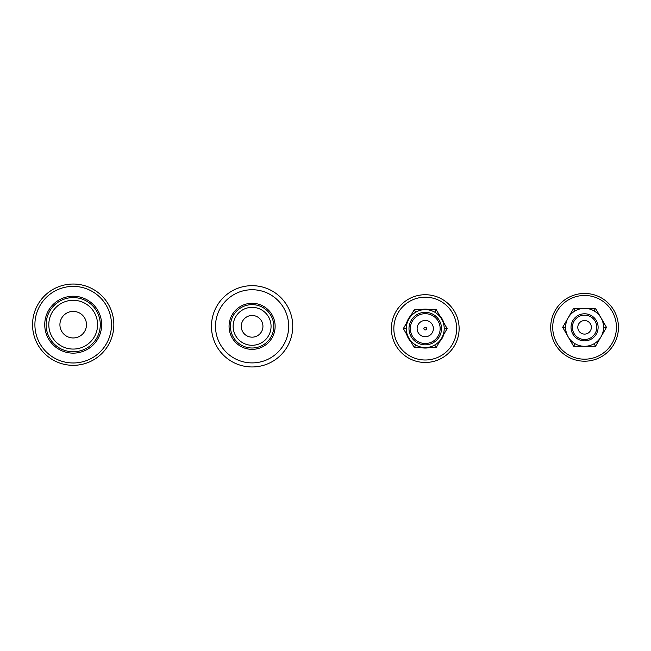 <?xml version="1.0" encoding="UTF-8"?>
<svg xmlns="http://www.w3.org/2000/svg" width="651" height="651" viewBox="0 0 651 651"><rect width="100%" height="100%" fill="white"/><g stroke="black" fill="none" stroke-linecap="round" stroke-linejoin="round"><path stroke-width="0.98" d="M618.442 326.452A33.868 33.868 0 0 1 618.45 327.298M618.442 326.525L618.45 327.518A33.868 33.868 0 0 1 618.434 328.364M618.426 328.584A33.868 33.868 0 0 1 618.385 329.422M618.369 329.642A33.868 33.868 0 0 1 618.304 330.488M618.279 330.708A33.868 33.868 0 0 1 618.19 331.546M618.157 331.766A33.868 33.868 0 0 1 618.084 332.303A33.868 33.868 0 0 1 618.035 332.596M618.002 332.816A33.868 33.868 0 0 1 617.913 333.353A33.868 33.868 0 0 1 617.856 333.646M617.815 333.865A33.868 33.868 0 0 1 617.701 334.394A33.868 33.868 0 0 1 617.644 334.687M617.596 334.907A33.868 33.868 0 0 1 617.465 335.428A33.868 33.868 0 0 1 617.392 335.721M617.335 335.94A33.868 33.868 0 0 1 617.115 336.746M617.05 336.958A33.868 33.868 0 0 1 616.896 337.478A33.868 33.868 0 0 1 616.798 337.763M616.383 338.984A33.868 33.868 0 0 1 616.188 339.488A33.868 33.868 0 0 1 616.082 339.765M616.001 339.977A33.868 33.868 0 0 1 615.797 340.473A33.868 33.868 0 0 1 615.675 340.75M615.586 340.953A33.868 33.868 0 0 1 615.236 341.726M615.146 341.921A33.868 33.868 0 0 1 614.91 342.41A33.868 33.868 0 0 1 614.772 342.678M614.674 342.874A33.868 33.868 0 0 1 614.422 343.354M614.17 343.809A33.868 33.868 0 0 1 613.747 344.542M613.633 344.737A33.868 33.868 0 0 1 613.356 345.201A33.868 33.868 0 0 1 613.193 345.453M613.071 345.64A33.868 33.868 0 0 1 612.778 346.096M611.867 347.39A33.868 33.868 0 0 1 611.362 348.065M611.224 348.236A33.868 33.868 0 0 1 610.695 348.895M609.857 349.872A33.868 33.868 0 0 1 609.499 350.271A33.868 33.868 0 0 1 609.287 350.49M607.627 352.15A33.868 33.868 0 0 1 607.228 352.516A33.868 33.868 0 0 1 607.001 352.712M599.783 357.594A33.868 33.868 0 0 1 599.302 357.83M573.93 359.482A33.868 33.868 0 0 1 573.417 359.311M552.422 316.679A33.868 33.868 0 0 1 552.601 316.166M562.326 301.795A33.868 33.868 0 0 1 562.96 301.25M569.373 297.059A33.868 33.868 0 0 1 569.861 296.823M582.645 293.511A33.868 33.868 0 0 1 583.182 293.487A33.868 33.868 0 0 1 583.483 293.471M583.703 293.471A33.868 33.868 0 0 1 584.248 293.455A33.868 33.868 0 0 1 584.549 293.455M584.769 293.455A33.868 33.868 0 0 1 585.615 293.471M585.835 293.479A33.868 33.868 0 0 1 586.673 293.52M586.893 293.536A33.868 33.868 0 0 1 587.739 293.601M587.959 293.625A33.868 33.868 0 0 1 588.496 293.682A33.868 33.868 0 0 1 588.797 293.723M589.017 293.747A33.868 33.868 0 0 1 589.554 293.821A33.868 33.868 0 0 1 589.847 293.87M590.066 293.902A33.868 33.868 0 0 1 590.603 294A33.868 33.868 0 0 1 590.896 294.049M591.116 294.089A33.868 33.868 0 0 1 591.938 294.268M592.158 294.317A33.868 33.868 0 0 1 592.971 294.512M593.183 294.569A33.868 33.868 0 0 1 593.997 294.789M594.208 294.854A33.868 33.868 0 0 1 595.014 295.106M595.226 295.172A33.868 33.868 0 0 1 595.738 295.351A33.868 33.868 0 0 1 596.023 295.448M596.235 295.521A33.868 33.868 0 0 1 596.739 295.717A33.868 33.868 0 0 1 597.016 295.823M597.227 295.904A33.868 33.868 0 0 1 597.724 296.115A33.868 33.868 0 0 1 598 296.229M598.204 296.319A33.868 33.868 0 0 1 598.7 296.539A33.868 33.868 0 0 1 598.969 296.669M599.172 296.758A33.868 33.868 0 0 1 599.661 297.002A33.868 33.868 0 0 1 599.929 297.133M600.124 297.238A33.868 33.868 0 0 1 600.604 297.491A33.868 33.868 0 0 1 600.873 297.629M601.06 297.735A33.868 33.868 0 0 1 601.793 298.158M601.988 298.272A33.868 33.868 0 0 1 602.444 298.557A33.868 33.868 0 0 1 602.704 298.711M602.891 298.833A33.868 33.868 0 0 1 603.591 299.297M603.778 299.419A33.868 33.868 0 0 1 604.462 299.908M604.641 300.038A33.868 33.868 0 0 1 605.316 300.542M605.487 300.681A33.868 33.868 0 0 1 605.91 301.022A33.868 33.868 0 0 1 606.146 301.21M606.317 301.348A33.868 33.868 0 0 1 606.952 301.901M607.123 302.048A33.868 33.868 0 0 1 607.741 302.617M607.904 302.772A33.868 33.868 0 0 1 608.506 303.358M608.661 303.512A33.868 33.868 0 0 1 609.043 303.903A33.868 33.868 0 0 1 609.246 304.123M609.401 304.277A33.868 33.868 0 0 1 609.963 304.904M610.109 305.075A33.868 33.868 0 0 1 610.467 305.482A33.868 33.868 0 0 1 610.654 305.718M610.801 305.889A33.868 33.868 0 0 1 611.322 306.548M611.46 306.719A33.868 33.868 0 0 1 611.964 307.394M612.095 307.573A33.868 33.868 0 0 1 612.404 308.021A33.868 33.868 0 0 1 612.575 308.265M612.697 308.452A33.868 33.868 0 0 1 613.161 309.152M613.283 309.339A33.868 33.868 0 0 1 613.714 310.063M613.828 310.25A33.868 33.868 0 0 1 614.243 310.983M614.349 311.178A33.868 33.868 0 0 1 614.747 311.927M614.845 312.122A33.868 33.868 0 0 1 615.081 312.61A33.868 33.868 0 0 1 615.211 312.879M615.309 313.082A33.868 33.868 0 0 1 615.651 313.847M615.74 314.051A33.868 33.868 0 0 1 615.952 314.555A33.868 33.868 0 0 1 616.058 314.832M616.139 315.035A33.868 33.868 0 0 1 616.334 315.548A33.868 33.868 0 0 1 616.44 315.825M616.513 316.036A33.868 33.868 0 0 1 616.692 316.549A33.868 33.868 0 0 1 616.782 316.834M616.847 317.045A33.868 33.868 0 0 1 617.099 317.851M617.156 318.062A33.868 33.868 0 0 1 617.303 318.583A33.868 33.868 0 0 1 617.376 318.876M617.433 319.088A33.868 33.868 0 0 1 617.628 319.91M617.677 320.129A33.868 33.868 0 0 1 617.783 320.658A33.868 33.868 0 0 1 617.848 320.951M617.889 321.171A33.868 33.868 0 0 1 618.027 322.001M618.059 322.221A33.868 33.868 0 0 1 618.181 323.051M618.206 323.27A33.868 33.868 0 0 1 618.271 323.807A33.868 33.868 0 0 1 618.295 324.108M618.32 324.328A33.868 33.868 0 0 1 618.36 324.873A33.868 33.868 0 0 1 618.385 325.175M618.393 325.394A33.868 33.868 0 0 1 618.417 325.931A33.868 33.868 0 0 1 618.434 326.232M618.45 327.331A33.868 33.868 0 0 0 584.671 293.455A33.868 33.868 0 0 0 550.705 327.136A33.868 33.868 0 0 0 584.484 361.199A33.868 33.868 0 0 0 618.45 327.331A33.868 33.868 0 0 0 584.671 293.455A33.868 33.868 0 0 0 550.705 327.136A33.868 33.868 0 0 0 584.484 361.199A33.868 33.868 0 0 0 618.45 327.331M591.352 327.331A6.77 6.77 0 0 0 584.582 320.552A6.77 6.77 0 0 0 577.803 327.331A6.77 6.77 0 0 0 584.582 334.101A6.77 6.77 0 0 0 591.352 327.331M584.582 313.782A13.549 13.549 0 0 0 572.847 334.101A13.549 13.549 0 0 0 596.308 334.101A13.549 13.549 0 0 0 584.582 313.782M584.582 315.133A12.19 12.19 0 0 1 595.136 333.426A12.19 12.19 0 0 1 574.019 333.426A12.19 12.19 0 0 1 584.582 315.133M575.093 310.901A18.969 18.969 0 0 1 601.028 336.779A18.969 18.969 0 0 1 600.963 336.876A18.969 18.969 0 0 1 568.168 336.852A18.969 18.969 0 0 1 568.111 336.746A18.969 18.969 0 0 1 568.128 317.883A18.969 18.969 0 0 1 568.193 317.778A18.969 18.969 0 0 1 575.093 310.901L573.629 308.362L562.676 327.331L573.629 346.299L595.527 346.299L606.48 327.331L595.527 308.362L573.629 308.362M595.527 308.362L594.062 310.901M606.48 327.331L603.55 327.331M595.527 346.299L594.062 343.752M573.629 346.299L575.093 343.752M562.676 327.331L565.613 327.331M459.11 327.722A33.868 33.868 0 0 1 459.118 328.568M459.11 327.787L459.118 328.788A33.868 33.868 0 0 1 459.101 329.626M459.093 329.854A33.868 33.868 0 0 1 459.053 330.692M459.045 330.911A33.868 33.868 0 0 1 458.996 331.457A33.868 33.868 0 0 1 458.971 331.75M458.955 331.969A33.868 33.868 0 0 1 458.89 332.515A33.868 33.868 0 0 1 458.857 332.807M458.825 333.027A33.868 33.868 0 0 1 458.752 333.564A33.868 33.868 0 0 1 458.711 333.865M458.67 334.085A33.868 33.868 0 0 1 458.524 334.915M458.483 335.127A33.868 33.868 0 0 1 458.312 335.957M458.263 336.168A33.868 33.868 0 0 1 458.06 336.99M458.011 337.202A33.868 33.868 0 0 1 457.783 338.015M457.718 338.227A33.868 33.868 0 0 1 457.474 339.033M457.401 339.244A33.868 33.868 0 0 1 457.23 339.757A33.868 33.868 0 0 1 457.124 340.042M457.051 340.245A33.868 33.868 0 0 1 456.864 340.758A33.868 33.868 0 0 1 456.75 341.034M456.668 341.238A33.868 33.868 0 0 1 456.465 341.742A33.868 33.868 0 0 1 456.343 342.019M456.261 342.223A33.868 33.868 0 0 1 456.034 342.719A33.868 33.868 0 0 1 455.912 342.987M455.814 343.191A33.868 33.868 0 0 1 455.578 343.679A33.868 33.868 0 0 1 455.44 343.948M455.342 344.143A33.868 33.868 0 0 1 455.09 344.623A33.868 33.868 0 0 1 454.943 344.884M454.837 345.079A33.868 33.868 0 0 1 454.569 345.551A33.868 33.868 0 0 1 454.422 345.811M454.308 345.998A33.868 33.868 0 0 1 453.861 346.723M453.747 346.91A33.868 33.868 0 0 1 453.446 347.357A33.868 33.868 0 0 1 453.283 347.61M453.153 347.789A33.868 33.868 0 0 1 452.673 348.48M452.535 348.659A33.868 33.868 0 0 1 452.03 349.335M451.892 349.506A33.868 33.868 0 0 1 451.363 350.165M451.224 350.336A33.868 33.868 0 0 1 450.874 350.743A33.868 33.868 0 0 1 450.679 350.97M450.533 351.141A33.868 33.868 0 0 1 449.963 351.76M449.808 351.922A33.868 33.868 0 0 1 449.223 352.525M449.06 352.679A33.868 33.868 0 0 1 448.677 353.062A33.868 33.868 0 0 1 448.458 353.265M448.295 353.42A33.868 33.868 0 0 1 447.896 353.786A33.868 33.868 0 0 1 447.668 353.981M447.506 354.128A33.868 33.868 0 0 1 446.863 354.673M446.692 354.819A33.868 33.868 0 0 1 446.269 355.153A33.868 33.868 0 0 1 446.033 355.34M445.854 355.479A33.868 33.868 0 0 1 445.422 355.804A33.868 33.868 0 0 1 445.186 355.983M444.999 356.113A33.868 33.868 0 0 1 444.316 356.593M444.128 356.715A33.868 33.868 0 0 1 443.421 357.179M443.233 357.293A33.868 33.868 0 0 1 442.517 357.733M436.544 360.532A33.868 33.868 0 0 1 436.032 360.703M433.485 361.451A33.868 33.868 0 0 1 432.956 361.574M397.737 348.35A33.868 33.868 0 0 1 397.419 347.911M394.083 341.873A33.868 33.868 0 0 1 393.879 341.368M417.006 295.741A33.868 33.868 0 0 1 417.535 295.611M426.503 294.748A33.868 33.868 0 0 1 427.341 294.789M427.569 294.805A33.868 33.868 0 0 1 428.407 294.87M428.627 294.895A33.868 33.868 0 0 1 429.465 294.984M429.684 295.017A33.868 33.868 0 0 1 430.221 295.09A33.868 33.868 0 0 1 430.514 295.139M430.734 295.172A33.868 33.868 0 0 1 431.271 295.261A33.868 33.868 0 0 1 431.564 295.318M431.784 295.359A33.868 33.868 0 0 1 432.313 295.473A33.868 33.868 0 0 1 432.606 295.53M432.825 295.578A33.868 33.868 0 0 1 433.639 295.782M433.859 295.839A33.868 33.868 0 0 1 434.673 296.059M434.884 296.124A33.868 33.868 0 0 1 435.397 296.278A33.868 33.868 0 0 1 435.69 296.376M435.893 296.441A33.868 33.868 0 0 1 436.414 296.612A33.868 33.868 0 0 1 436.691 296.718M436.902 296.791A33.868 33.868 0 0 1 437.407 296.978A33.868 33.868 0 0 1 437.692 297.092M437.895 297.173A33.868 33.868 0 0 1 438.4 297.377A33.868 33.868 0 0 1 438.668 297.499M438.88 297.588A33.868 33.868 0 0 1 439.368 297.808A33.868 33.868 0 0 1 439.645 297.93M439.84 298.028A33.868 33.868 0 0 1 440.328 298.264A33.868 33.868 0 0 1 440.597 298.402M440.792 298.5A33.868 33.868 0 0 1 441.541 298.899M441.736 299.004A33.868 33.868 0 0 1 442.208 299.273A33.868 33.868 0 0 1 442.46 299.427M442.656 299.541A33.868 33.868 0 0 1 443.119 299.818A33.868 33.868 0 0 1 443.372 299.981M443.559 300.103A33.868 33.868 0 0 1 444.015 300.396A33.868 33.868 0 0 1 444.259 300.567M444.446 300.689A33.868 33.868 0 0 1 445.129 301.177M445.308 301.307A33.868 33.868 0 0 1 445.984 301.812M446.163 301.95A33.868 33.868 0 0 1 446.586 302.284A33.868 33.868 0 0 1 446.814 302.479M446.985 302.617A33.868 33.868 0 0 1 447.4 302.967A33.868 33.868 0 0 1 447.628 303.171M447.79 303.317A33.868 33.868 0 0 1 448.189 303.675A33.868 33.868 0 0 1 448.409 303.887M448.572 304.033A33.868 33.868 0 0 1 449.174 304.619M449.336 304.782A33.868 33.868 0 0 1 449.922 305.384M450.069 305.547A33.868 33.868 0 0 1 450.638 306.173M450.785 306.336A33.868 33.868 0 0 1 451.135 306.751A33.868 33.868 0 0 1 451.33 306.979M451.468 307.15A33.868 33.868 0 0 1 451.997 307.809M452.128 307.988A33.868 33.868 0 0 1 452.632 308.664M452.762 308.843A33.868 33.868 0 0 1 453.08 309.282A33.868 33.868 0 0 1 453.242 309.534M453.373 309.713A33.868 33.868 0 0 1 453.666 310.169A33.868 33.868 0 0 1 453.828 310.421M453.95 310.608A33.868 33.868 0 0 1 454.39 311.324M454.504 311.52A33.868 33.868 0 0 1 454.919 312.252M455.025 312.447A33.868 33.868 0 0 1 455.277 312.928A33.868 33.868 0 0 1 455.415 313.188M455.513 313.391A33.868 33.868 0 0 1 455.757 313.872A33.868 33.868 0 0 1 455.887 314.148M455.977 314.343A33.868 33.868 0 0 1 456.205 314.84A33.868 33.868 0 0 1 456.318 315.117M456.408 315.32A33.868 33.868 0 0 1 456.733 316.101M456.815 316.305A33.868 33.868 0 0 1 457.002 316.809A33.868 33.868 0 0 1 457.108 317.094M457.181 317.306A33.868 33.868 0 0 1 457.36 317.818A33.868 33.868 0 0 1 457.45 318.103M457.523 318.306A33.868 33.868 0 0 1 457.677 318.827A33.868 33.868 0 0 1 457.767 319.112M457.832 319.332A33.868 33.868 0 0 1 457.97 319.853A33.868 33.868 0 0 1 458.052 320.146M458.101 320.357A33.868 33.868 0 0 1 458.296 321.179M458.345 321.391A33.868 33.868 0 0 1 458.516 322.221M458.556 322.44A33.868 33.868 0 0 1 458.695 323.27M458.735 323.482A33.868 33.868 0 0 1 458.849 324.32M458.874 324.54A33.868 33.868 0 0 1 458.939 325.077A33.868 33.868 0 0 1 458.963 325.378M458.988 325.598A33.868 33.868 0 0 1 459.028 326.135A33.868 33.868 0 0 1 459.053 326.436M459.061 326.656A33.868 33.868 0 0 1 459.093 327.201A33.868 33.868 0 0 1 459.101 327.502M447.147 328.592L444.218 328.592A18.969 18.969 0 0 1 408.844 338.113A18.969 18.969 0 0 1 408.779 338.015A18.969 18.969 0 0 1 434.73 312.171A18.969 18.969 0 0 1 441.655 319.071A18.969 18.969 0 0 1 441.712 319.177A18.969 18.969 0 0 1 441.695 338.04A18.969 18.969 0 0 1 441.638 338.146A18.969 18.969 0 0 1 415.761 345.022L414.296 347.561L436.203 347.561L447.147 328.592L436.203 309.624L414.296 309.624L415.761 312.171M442.688 321.146A18.969 18.969 0 0 0 407.803 321.146M407.803 336.046A18.969 18.969 0 0 0 408.844 338.113L414.296 347.561M459.118 328.592A33.868 33.868 0 0 0 425.347 294.724A33.868 33.868 0 0 0 391.373 328.405A33.868 33.868 0 0 0 425.152 362.469A33.868 33.868 0 0 0 459.118 328.592A33.868 33.868 0 0 0 425.347 294.724A33.868 33.868 0 0 0 391.373 328.405A33.868 33.868 0 0 0 425.152 362.469A33.868 33.868 0 0 0 459.118 328.592M433.379 328.592A8.129 8.129 0 0 0 425.249 320.463A8.129 8.129 0 0 0 417.12 328.592A8.129 8.129 0 0 0 425.249 336.722A8.129 8.129 0 0 0 433.379 328.592M425.249 312.334A16.259 16.259 0 0 0 411.172 336.722A16.259 16.259 0 0 0 439.327 336.722A16.259 16.259 0 0 0 425.249 312.334M425.249 313.692A14.9 14.9 0 0 1 438.156 336.046A14.9 14.9 0 0 1 412.343 336.046A14.9 14.9 0 0 1 425.249 313.692M436.203 309.624L434.73 312.171M436.203 347.561L434.73 345.022M414.296 309.624L403.343 328.592L408.779 337.999M403.343 328.592L406.281 328.592M292.747 326.322A40.647 40.647 0 0 0 231.78 291.119A40.647 40.647 0 0 0 231.78 361.517A40.647 40.647 0 0 0 292.747 326.322A40.647 40.647 0 0 0 231.78 291.119A40.647 40.647 0 0 0 231.78 361.517A40.647 40.647 0 0 0 292.747 326.322M275.129 326.322A23.029 23.029 0 0 0 240.585 306.369A23.029 23.029 0 0 0 240.585 346.267A23.029 23.029 0 0 0 275.129 326.322M262.939 326.322A10.839 10.839 0 0 0 252.1 315.483A10.839 10.839 0 0 0 241.261 326.322A10.839 10.839 0 0 0 252.1 337.161A10.839 10.839 0 0 0 262.939 326.322M233.131 326.322A18.969 18.969 0 0 1 261.58 309.892A18.969 18.969 0 0 1 261.58 342.743A18.969 18.969 0 0 1 233.131 326.322M230.421 326.322A21.678 21.678 0 0 0 262.939 345.095A21.678 21.678 0 0 0 262.939 307.541A21.678 21.678 0 0 0 230.421 326.322M241.261 326.322A10.839 10.839 0 0 1 257.519 316.931A10.839 10.839 0 0 1 257.519 335.704A10.839 10.839 0 0 1 241.261 326.322M101.646 324.678A28.449 28.449 0 0 0 73.197 296.229A28.449 28.449 0 0 0 44.74 324.678A28.449 28.449 0 0 0 73.197 353.135A28.449 28.449 0 0 0 101.646 324.678M86.477 324.678A13.28 13.28 0 0 0 73.197 311.406A13.28 13.28 0 0 0 59.916 324.678A13.28 13.28 0 0 0 73.197 337.959A13.28 13.28 0 0 0 86.477 324.678M113.844 324.678A40.647 40.647 0 0 0 52.869 289.483A40.647 40.647 0 0 0 52.869 359.881A40.647 40.647 0 0 0 113.844 324.678M48.809 324.678A24.388 24.388 0 0 1 85.387 303.561A24.388 24.388 0 0 1 85.387 345.803A24.388 24.388 0 0 1 48.809 324.678M46.099 324.678A27.098 27.098 0 0 0 86.746 348.147A27.098 27.098 0 0 0 86.746 301.218A27.098 27.098 0 0 0 46.099 324.678M616.432 327.331A31.858 31.858 0 0 1 568.648 354.917A31.858 31.858 0 0 1 568.648 299.737A31.858 31.858 0 0 1 616.432 327.331M443.852 322.88A19.465 19.465 0 0 0 439.498 315.344M429.603 309.624A19.465 19.465 0 0 0 420.896 309.624M411.001 315.344A19.465 19.465 0 0 0 406.647 322.88M406.647 334.313A19.465 19.465 0 0 0 411.001 341.848M420.896 347.561A19.465 19.465 0 0 0 429.603 347.561M439.498 341.848A19.465 19.465 0 0 0 443.852 334.313M456.652 328.592A31.411 31.411 0 0 1 409.544 355.796A31.411 31.411 0 0 1 409.544 301.397A31.411 31.411 0 0 1 456.652 328.592M423.891 328.592A1.351 1.351 0 0 1 425.249 327.241A1.351 1.351 0 0 1 426.6 328.592A1.351 1.351 0 0 1 425.249 329.951A1.351 1.351 0 0 1 423.891 328.592M288.678 326.322A36.578 36.578 0 0 1 233.807 358.001A36.578 36.578 0 0 1 233.807 294.634A36.578 36.578 0 0 1 288.678 326.322M111.492 324.678A38.295 38.295 0 0 1 73.197 362.973A38.295 38.295 0 0 1 34.902 324.678A38.295 38.295 0 0 1 73.197 286.391A38.295 38.295 0 0 1 111.492 324.678"/></g></svg>
